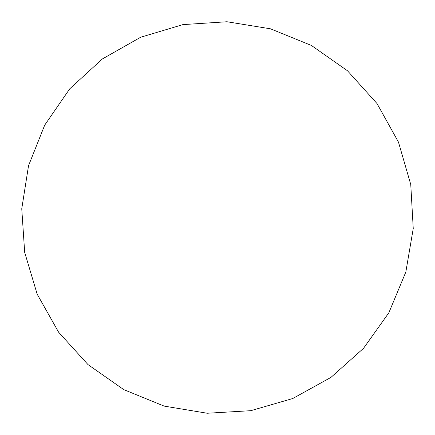 <?xml version="1.0" encoding="UTF-8"?>
<svg xmlns="http://www.w3.org/2000/svg" width="435" height="435" viewBox="0 0 435 435"><rect width="100%" height="100%" fill="white"/><g stroke="black" fill="none" stroke-linecap="round" stroke-linejoin="round"><path stroke-width="0.65" d="M388.863 312.76L405.828 272.027L413.245 228.538L410.754 184.489L398.471 142.12L377.02 103.563L347.494 70.785L311.378 45.441L270.516 28.813L226.967 21.75L182.939 24.605L140.668 37.236L102.29 59.002L69.758 88.8L44.707 125.117L28.541 165.675L21.755 208.805L24.681 252.371L37.182 294.201L58.633 332.231L87.968 364.568L123.736 389.608L164.158 406.105L207.229 413.25L250.816 410.678L292.75 398.525L330.953 377.39L363.529 348.315L388.863 312.76"/></g></svg>
